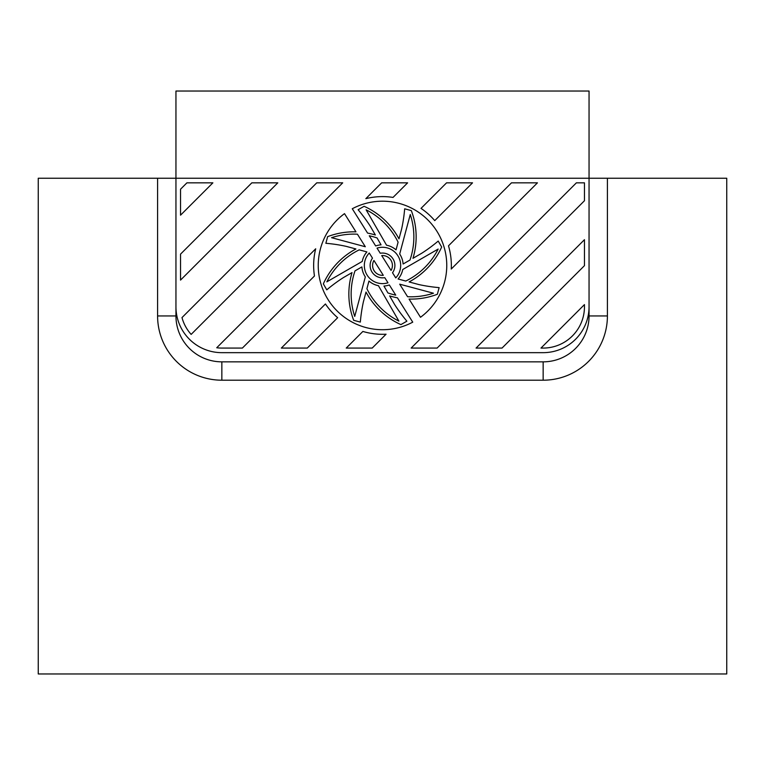 <?xml version="1.0" encoding="UTF-8"?>
<svg xmlns="http://www.w3.org/2000/svg" width="765" height="765" viewBox="0 0 765 765"><rect width="100%" height="100%" fill="white"/><g stroke="black" fill="none" stroke-linecap="round" stroke-linejoin="round"><path stroke-width="1.15" d="M433.449 293.224A71.518 71.518 0 0 1 407.582 296.715L399.703 284.178L433.449 293.224M543.15 352.665A45.9 45.9 0 0 0 589.05 306.765L589.05 178.245L175.95 178.245L175.95 306.765A45.9 45.9 0 0 0 221.85 352.665L543.15 352.665M366.014 292.048A73.813 73.813 0 0 0 400.917 324.618L406.884 321.176A154.492 154.492 0 0 1 394.664 304.604L389.643 295.921A73.813 73.813 0 0 0 397.437 297.824L412.737 322.161A64.26 64.26 0 0 1 328.099 299.66A64.26 64.26 0 0 1 344.508 213.636L355.955 231.843A73.813 73.813 0 0 0 327.64 236.643L325.861 243.289A154.492 154.492 0 0 1 346.22 246.368L355.907 248.969A73.813 73.813 0 0 0 323.337 283.872L326.779 289.839A154.492 154.492 0 0 1 343.351 277.618L352.034 272.598A73.813 73.813 0 0 0 353.688 320.315L360.334 322.094A154.492 154.492 0 0 1 363.413 301.735L366.014 292.048M395.754 295.137L389.337 284.943A20.655 20.655 0 0 1 383.954 286.062L387.932 292.957A71.518 71.518 0 0 0 395.754 295.137M369.266 235.773L375.672 245.957A20.655 20.655 0 0 1 381.047 244.848L377.069 237.953A71.518 71.518 0 0 0 369.266 235.773M377.03 248.118L380.262 253.263A12.393 12.393 0 0 1 392.522 272.751L395.754 277.896A18.178 18.178 0 0 0 377.03 248.118M387.979 282.782L384.747 277.638A12.393 12.393 0 0 1 372.488 258.149L369.256 253.005A18.178 18.178 0 0 0 387.979 282.782M365.316 246.741L357.427 234.195A71.518 71.518 0 0 0 331.551 237.686L365.316 246.741M448.491 245.823A68.85 68.85 0 0 1 451.254 269.022L537.451 182.835L511.479 182.835L448.491 245.823M337.661 317.704A68.85 68.85 0 0 1 325.431 303.973L281.329 348.075L307.291 348.075L337.661 317.704M386.067 334.209A68.85 68.85 0 0 1 362.868 331.446L346.239 348.075L372.211 348.075L386.067 334.209M421.018 208.386A68.85 68.85 0 0 1 434.75 220.616L472.531 182.835L446.569 182.835L421.018 208.386M314.463 275.993A68.85 68.85 0 0 1 315.696 248.797L216.734 347.759A41.31 41.31 0 0 0 221.85 348.075L242.381 348.075L314.463 275.993M584.46 304.594L540.979 348.075L543.15 348.075A41.31 41.31 0 0 0 584.46 306.765L584.46 304.594M186.918 182.835L180.54 189.213L180.54 215.175L212.88 182.835L186.918 182.835M316.748 182.835L181.984 317.59A41.31 41.31 0 0 0 191.145 334.401L342.71 182.835L316.748 182.835M576.389 182.835L411.149 348.075L437.121 348.075L584.46 200.736L584.46 182.835L576.389 182.835M584.46 239.684L476.069 348.075L502.031 348.075L584.46 265.646L584.46 239.684M251.828 182.835L277.8 182.835L180.54 280.095L180.54 254.123L251.828 182.835M393.038 197.418L407.621 182.835L381.659 182.835L365.842 198.651A68.85 68.85 0 0 1 393.038 197.418M409.065 299.077L420.501 317.274A64.26 64.26 0 0 0 436.901 231.25A64.26 64.26 0 0 0 352.273 208.749L367.582 233.086A73.813 73.813 0 0 1 375.357 234.989L370.337 226.306A154.492 154.492 0 0 0 358.116 209.734L364.083 206.292A73.813 73.813 0 0 1 398.986 238.862L401.587 229.175A154.492 154.492 0 0 0 404.666 208.816L411.312 210.595A73.813 73.813 0 0 1 412.966 258.312L421.649 253.292A154.492 154.492 0 0 0 438.221 241.071L441.663 247.038A73.813 73.813 0 0 1 409.093 281.941L418.78 284.542A154.492 154.492 0 0 0 439.139 287.621L437.36 294.267A73.813 73.813 0 0 1 409.065 299.077M383.303 275.333L373.942 260.454A9.916 9.916 0 0 0 383.303 275.333M381.716 255.567A9.916 9.916 0 0 1 391.068 270.447L381.716 255.567M362.247 261.41A20.655 20.655 0 0 1 366.904 251.915L359.215 249.859A71.518 71.518 0 0 0 326.837 281.845L362.247 261.41M365.316 276.911A20.655 20.655 0 0 1 361.893 266.909L354.998 270.887A71.518 71.518 0 0 0 354.731 316.404L365.316 276.911M366.904 288.74L368.959 281.051A20.655 20.655 0 0 0 378.455 285.708L398.89 321.118A71.518 71.518 0 0 1 366.904 288.74M386.545 245.202A20.655 20.655 0 0 1 396.041 249.859L398.096 242.17A71.518 71.518 0 0 0 366.11 209.792L386.545 245.202M399.684 253.999A20.655 20.655 0 0 1 403.107 264.002L410.002 260.024A71.518 71.518 0 0 0 410.27 214.506L399.684 253.999M402.753 269.5A20.655 20.655 0 0 1 398.096 278.995L405.785 281.051A71.518 71.518 0 0 0 438.163 249.065L402.753 269.5M38.25 673.965L38.25 178.245L157.59 178.245L38.25 178.245L38.25 673.965L726.75 673.965L726.75 178.245L589.05 178.245L589.05 315.945A45.9 45.9 0 0 1 543.15 361.845L543.15 380.205A64.26 64.26 0 0 0 607.41 315.945L607.41 178.245L589.05 178.245L589.05 91.035L175.95 91.035L175.95 178.245L157.59 178.245L157.59 315.945L175.95 315.945L157.59 315.945A64.26 64.26 0 0 0 221.85 380.205L543.15 380.205A64.26 64.26 0 0 0 607.41 315.945L607.41 178.245L726.75 178.245L726.75 673.965L38.25 673.965M175.95 178.245L175.95 315.945A45.9 45.9 0 0 0 221.85 361.845L543.15 361.845L543.15 380.205L221.85 380.205A64.26 64.26 0 0 1 157.59 315.945L157.59 178.245L175.95 178.245L175.95 315.945A45.9 45.9 0 0 0 221.85 361.845L543.15 361.845A45.9 45.9 0 0 0 589.05 315.945L589.05 178.245M221.85 361.845L221.85 380.205L221.85 361.845M589.05 315.945A45.9 45.9 0 0 1 543.15 361.845A45.9 45.9 0 0 0 589.05 315.945L607.41 315.945L589.05 315.945"/></g></svg>
